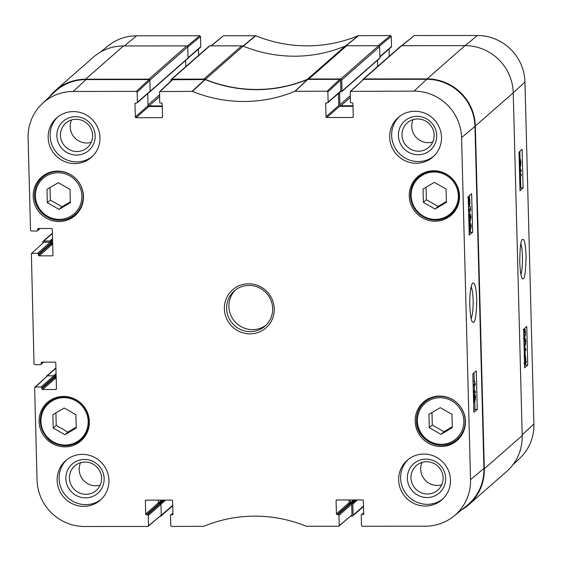 <?xml version="1.0" encoding="UTF-8"?>
<svg xmlns="http://www.w3.org/2000/svg" width="562" height="562" viewBox="0 0 562 562"><rect width="100%" height="100%" fill="white"/><g stroke="black" fill="none" stroke-linecap="round" stroke-linejoin="round"><path stroke-width="0.84" d="M434.377 182.355L446.059 189.015L446.411 202.355L435.072 209.036L423.39 202.376L423.038 189.036L434.377 182.355M69.997 189.366L70.341 202.706L59.01 209.387L47.32 202.727L46.969 189.387L58.308 182.706L69.997 189.366M76.242 428.019L64.904 434.7L53.221 428.04L52.87 414.7L64.209 408.019L75.898 414.679L76.242 428.019M451.96 414.327L452.312 427.668L440.973 434.349L429.284 427.689L428.939 414.349L440.278 407.668L451.96 414.327M75.617 214.066A25.508 24.861 -131.3 0 0 77.746 212.85M44.468 174.944A25.508 24.861 -131.3 0 0 42.993 176.904M33.193 196.356A25.508 24.861 48.7 0 1 41.504 177.171A25.508 24.861 48.7 0 1 77.015 179.931A25.508 24.861 48.7 0 1 75.16 215.506A25.508 24.861 48.7 0 1 48.409 219.257A25.508 24.861 48.7 0 1 33.193 196.356M307.758 79.397L307.47 79.453A136.285 132.85 48.7 0 1 205.214 79.551L172.365 79.727L159.643 91.564L192.366 91.388A136.952 133.496 -131.3 0 0 294.874 91.297L327.084 91.206L327.871 91.978L340.593 80.134L339.806 79.368L307.758 79.397L295.162 91.234M340.593 80.134L340.874 90.925L328.138 102.108A0.78 0.759 48.7 0 1 327.386 102.874L326.431 102.874A0.78 0.759 -131.3 0 0 325.679 103.647L326.557 102.874M327.878 102.691L340.621 91.508A0.78 0.759 -131.3 0 0 340.874 90.925M338.443 93.418L338.767 105.558L326.023 116.741A0.78 0.759 -131.3 0 0 326.81 117.514L339.553 106.33A0.78 0.759 48.7 0 1 338.767 105.558M339.553 106.33L352.999 106.316M453.871 516.141L467.029 505.47A47.7 46.498 -131.3 0 0 483.924 468.434L474.967 126.422A47.7 46.498 -131.3 0 0 426.72 79.284L363.6 79.347L350.365 91.381L413.997 91.128A47.039 45.852 48.7 0 1 461.571 137.606L470.527 479.618A47.039 45.852 48.7 0 1 453.871 516.141A47.039 45.852 48.7 0 1 425.392 526.187L362.265 526.243L361.478 525.477L361.211 515.347A0.78 0.759 48.7 0 1 361.963 514.574L363.649 513.092M349.093 499.955L349.164 502.646L336.42 513.83A0.78 0.759 -131.3 0 0 337.207 514.602L349.95 503.419A0.78 0.759 48.7 0 1 349.164 502.646M349.95 503.419L350.906 503.412A0.583 0.569 48.7 0 1 350.316 502.835L350.245 499.948M351.7 504.184A0.78 0.759 -131.3 0 0 350.906 503.412L338.169 514.595A0.78 0.759 48.7 0 1 338.956 515.368L351.7 504.184L351.981 514.968L338.472 526.271L306.262 526.243A136.952 133.496 -131.3 0 0 203.753 526.334L171.543 526.425L170.757 525.653L170.497 515.523A0.78 0.759 48.7 0 1 171.241 514.757L172.927 513.275M338.949 526.095L351.981 514.968M158.449 503.018L158.372 500.131L158.442 502.821L145.706 514.005A0.78 0.759 -131.3 0 0 146.492 514.778L159.229 503.594A0.78 0.759 48.7 0 1 158.442 502.821M159.229 503.594L160.191 503.594L147.448 514.778A0.78 0.759 48.7 0 1 148.235 515.544L160.978 504.36A0.78 0.759 -131.3 0 0 160.191 503.594M160.978 504.36L161.259 515.143L147.757 526.446L84.63 526.503A47.039 45.852 48.7 0 1 37.057 480.025L34.64 387.78L47.475 375.823L34.879 387.204M148.235 526.278L161.259 515.143M47.475 375.823L53.804 375.823L41.068 387.007A0.78 0.759 48.7 0 1 41.855 387.773L54.591 376.589A0.78 0.759 -131.3 0 0 53.804 375.823M54.591 376.589L54.619 377.552L41.876 388.735A0.78 0.759 -131.3 0 0 42.67 389.508L55.406 378.324A0.78 0.759 48.7 0 1 54.619 377.552M55.406 378.324L54.64 378.324M43.977 242.18L31.381 253.56L43.977 242.18L50.306 242.173L37.57 253.357A0.78 0.759 48.7 0 1 38.357 254.129L51.093 242.946A0.78 0.759 -131.3 0 0 50.306 242.173M51.093 242.946L51.121 243.908L38.378 255.092A0.78 0.759 -131.3 0 0 39.164 255.858L51.908 244.674A0.78 0.759 48.7 0 1 51.121 243.908M51.908 244.674L52.688 244.674M85.958 79.607A47.7 46.498 -131.3 0 0 54.416 92.133L42.136 103.794A47.039 45.852 48.7 0 1 73.236 91.444L136.362 91.388L137.149 92.154L149.871 80.317L149.085 79.544L85.958 79.607L73.236 91.444M149.871 80.317L150.152 91.1L137.416 102.284A0.78 0.759 48.7 0 1 136.671 103.057L135.709 103.057A0.78 0.759 -131.3 0 0 134.964 103.83L135.842 103.057M137.163 102.867L149.899 91.683A0.78 0.759 -131.3 0 0 150.152 91.1M162.263 105.916L149.007 105.93A0.976 0.948 48.7 0 1 148.024 104.968L147.729 93.594L148.045 105.74L135.302 116.924A0.78 0.759 -131.3 0 0 136.095 117.69L148.832 106.506A0.78 0.759 48.7 0 1 148.045 105.74M148.832 106.506L162.278 106.492M431.967 412.564L432.29 425.055L443.98 431.714L452.291 426.811M429.284 427.689L432.29 425.055M440.973 434.349L443.98 431.714M457.58 439.027A25.508 24.861 -131.3 0 0 459.716 437.812M426.439 399.905A25.508 24.861 -131.3 0 0 424.956 401.858M49.997 187.603L50.327 200.093L62.01 206.753L70.32 201.856M47.32 202.727L50.327 200.093M59.01 209.387L62.01 206.753M426.066 187.251L426.389 199.742L438.079 206.402L446.39 201.505M423.39 202.376L426.389 199.742M435.072 209.036L438.079 206.402M451.679 213.715A25.508 24.861 -131.3 0 0 453.815 212.499M420.538 174.592A25.508 24.861 -131.3 0 0 419.055 176.545M64.904 434.7L67.911 432.066L76.221 427.169M55.898 412.915L56.228 425.406L67.911 432.066M53.221 428.04L56.228 425.406M81.518 439.379A25.508 24.861 -131.3 0 0 83.647 438.163M50.369 400.256A25.508 24.861 -131.3 0 0 48.887 402.209M469.291 220.704L469.944 220.704L469.038 219.11L469.825 216.103L470.534 216.251L470.724 217.684L469.558 220.894M469.825 216.103L470.534 216.251L469.663 216.251M469.059 219.524L469.179 217.276M469.98 222.166C469.284 222.756 468.898 221.793 468.834 219.285L468.975 216.482L469.783 214.642C470.485 214.052 470.872 215.014 470.935 217.529L469.98 222.166L468.884 222.341M468.68 214.635L470.155 214.466L468.624 214.466M468.638 210.434L470.246 209.085L470.113 206.303L470.745 210.125L468.673 211.853L468.567 210.434M468.539 209.233L470.246 209.085M468.469 206.507L469.867 206.507M468.715 209.085L468.504 207.849M468.462 206.402L470.113 206.303M468.666 202.98L469.488 202.98L469.031 203.767M468.912 203.711L468.61 199.728L469.488 202.98M469.024 198.442L469.572 202.468L468.687 199.201L469.165 198.379M469.446 204.329L469.193 204.758L468.385 201.695L468.329 197.88L468.539 198.653L468.996 197.395C469.453 197.178 469.727 198.21 469.804 200.493L469.916 203.725L469.446 204.329L469.853 204.315M469.193 204.758L468.42 204.821M468.23 197.395L467.605 197.332M474.967 395.627L475.052 399.378L475.016 395.606M474.005 395.957L474.476 397.917L474.117 400.65L473.647 398.662L474.075 395.922M473.457 396.976L473.97 394.489L474.546 396.266L475.009 394.138L473.555 394.173M473.471 394.138L474.918 394.173L475.536 397.039L475.087 400.847L474.539 400.875M475.087 400.847L474.63 399.484L474.061 402.153L473.548 400.566M473.387 394.489L474.075 394.447L473.387 394.447M473.267 389.93L475.417 391.454L475.452 392.599L473.302 391.075M473.33 392.178L475.452 392.599M473.155 385.448L474.735 384.127L474.602 381.338L475.206 384.246L475.227 385.16L473.19 386.86M473.12 384.19L474.735 384.127M473.049 381.542L474.356 381.542M473.204 384.12L473.106 383.635M473.042 381.359L474.602 381.338M469.53 229.682L470.176 229.682L469.277 228.088L470.057 225.074L470.773 225.222L470.963 226.662L469.79 229.872M470.057 225.074L470.773 225.222L469.902 225.222M469.298 228.502L469.411 226.247M470.218 231.144C469.516 231.727 469.137 230.764 469.066 228.256L469.214 225.46L470.022 223.613C470.724 223.03 471.104 223.992 471.174 226.5L470.218 231.144L469.115 231.312M468.912 223.613L470.394 223.437L468.856 223.437M473.808 410.415L474.988 409.424L474.764 400.875M474.588 394.138L474.546 392.599M474.504 390.801L474.37 385.876M474.251 381.338L474.033 372.789M469.165 233.251L470.352 232.261L470.317 231.052M470.12 223.437L470.085 222.074M469.881 214.466L469.79 210.919M469.67 206.303L469.621 204.315M469.446 197.683L469.389 195.625M472.846 373.779L476.281 370.913L477.286 409.431L473.857 412.297L472.846 373.779M477.286 409.431L474.988 409.424M468.209 196.616L471.637 193.742L472.649 232.261L469.214 235.127L468.209 196.616M472.649 232.261L470.352 232.261M471.132 286.796C472.242 289.149 472.909 293.596 473.134 300.136C473.246 308.917 472.572 314.994 471.111 318.366M476.759 299.679C476.239 287.54 474.848 282.019 472.6 283.108C470.64 286.107 469.692 293.575 469.769 305.524C470.303 315.753 471.258 321.281 472.628 322.11C475.023 324.105 476.4 316.631 476.759 299.679M445.666 478.304A19.424 18.932 -131.3 0 0 416.519 461.697A19.424 18.932 -131.3 0 0 417.39 494.974A19.424 18.932 -131.3 0 0 445.666 478.304M443.123 477.855A16.305 15.898 48.7 0 1 437.812 490.12A16.305 15.898 48.7 0 1 415.107 488.357A16.305 15.898 48.7 0 1 416.294 465.61A16.305 15.898 48.7 0 1 433.393 463.214A16.305 15.898 48.7 0 1 443.123 477.855M422.09 462.4A16.305 15.898 -131.3 0 0 424.837 479.808A16.305 15.898 -131.3 0 0 441.739 484.788M408.23 459.456A26.288 25.62 -131.3 0 0 400.622 478.346A26.288 25.62 -131.3 0 0 415.697 501.662A26.288 25.62 -131.3 0 0 442.863 498.916M436.695 135.526A19.424 18.932 -131.3 0 0 407.548 118.919A19.424 18.932 -131.3 0 0 408.419 152.19A19.424 18.932 -131.3 0 0 436.695 135.526M434.145 135.07A16.305 15.898 48.7 0 1 428.834 147.342A16.305 15.898 48.7 0 1 406.129 145.572A16.305 15.898 48.7 0 1 407.317 122.832A16.305 15.898 48.7 0 1 424.415 120.43A16.305 15.898 48.7 0 1 434.145 135.07M413.119 119.622A16.305 15.898 -131.3 0 0 415.859 137.03A16.305 15.898 -131.3 0 0 432.768 142.003M399.252 116.678A26.288 25.62 -131.3 0 0 391.651 135.568A26.288 25.62 -131.3 0 0 406.719 158.877A26.288 25.62 -131.3 0 0 433.892 156.131M95.161 135.842A19.424 18.932 -131.3 0 0 66.014 119.235A19.424 18.932 -131.3 0 0 66.885 152.513A19.424 18.932 -131.3 0 0 95.161 135.842M92.618 135.393A16.305 15.898 48.7 0 1 87.3 147.658A16.305 15.898 48.7 0 1 64.595 145.895A16.305 15.898 48.7 0 1 65.782 123.148A16.305 15.898 48.7 0 1 82.888 120.753A16.305 15.898 48.7 0 1 92.618 135.393M71.585 119.938A16.305 15.898 -131.3 0 0 74.332 137.346A16.305 15.898 -131.3 0 0 91.234 142.327M57.724 116.994A26.288 25.62 -131.3 0 0 50.116 135.885A26.288 25.62 -131.3 0 0 65.192 159.201A26.288 25.62 -131.3 0 0 92.358 156.454M104.139 478.627A19.424 18.932 -131.3 0 0 74.992 462.013A19.424 18.932 -131.3 0 0 75.863 495.291A19.424 18.932 -131.3 0 0 104.139 478.627M101.589 478.171A16.305 15.898 48.7 0 1 96.278 490.443A16.305 15.898 48.7 0 1 73.573 488.673A16.305 15.898 48.7 0 1 74.76 465.933A16.305 15.898 48.7 0 1 91.866 463.531A16.305 15.898 48.7 0 1 101.589 478.171M80.563 462.723A16.305 15.898 -131.3 0 0 83.309 480.131A16.305 15.898 -131.3 0 0 100.212 485.104M66.702 459.779A26.288 25.62 -131.3 0 0 59.094 478.669A26.288 25.62 -131.3 0 0 74.17 501.978A26.288 25.62 -131.3 0 0 101.336 499.232M389.691 137.29A26.288 25.62 48.7 0 1 398.254 117.514A26.288 25.62 48.7 0 1 434.848 120.359A26.288 25.62 48.7 0 1 432.93 157.016A26.288 25.62 48.7 0 1 405.364 160.887A26.288 25.62 48.7 0 1 389.691 137.29M48.156 137.606A26.288 25.62 48.7 0 1 56.72 117.83A26.288 25.62 48.7 0 1 93.313 120.682A26.288 25.62 48.7 0 1 91.402 157.339A26.288 25.62 48.7 0 1 63.836 161.203A26.288 25.62 48.7 0 1 48.156 137.606M57.134 480.391A26.288 25.62 48.7 0 1 65.698 460.615A26.288 25.62 48.7 0 1 102.291 463.46A26.288 25.62 48.7 0 1 100.38 500.117A26.288 25.62 48.7 0 1 72.814 503.988A26.288 25.62 48.7 0 1 57.134 480.391M398.662 480.067A26.288 25.62 48.7 0 1 407.225 460.292A26.288 25.62 48.7 0 1 443.818 463.144A26.288 25.62 48.7 0 1 441.908 499.801A26.288 25.62 48.7 0 1 414.342 503.664A26.288 25.62 48.7 0 1 398.662 480.067M409.262 196.005A25.508 24.861 48.7 0 1 417.573 176.819A25.508 24.861 48.7 0 1 453.084 179.58A25.508 24.861 48.7 0 1 451.223 215.155A25.508 24.861 48.7 0 1 424.472 218.906A25.508 24.861 48.7 0 1 409.262 196.005M39.094 421.669A25.508 24.861 48.7 0 1 47.405 402.476A25.508 24.861 48.7 0 1 82.916 405.244A25.508 24.861 48.7 0 1 81.054 440.812A25.508 24.861 48.7 0 1 54.31 444.563A25.508 24.861 48.7 0 1 39.094 421.669M415.163 421.317A25.508 24.861 48.7 0 1 423.474 402.125A25.508 24.861 48.7 0 1 458.978 404.893A25.508 24.861 48.7 0 1 457.124 440.46A25.508 24.861 48.7 0 1 430.373 444.212A25.508 24.861 48.7 0 1 415.163 421.317M272.668 308.51A23.365 22.775 48.7 0 1 265.053 326.086A23.365 22.775 48.7 0 1 232.528 323.55A23.365 22.775 48.7 0 1 234.228 290.968A23.365 22.775 48.7 0 1 258.731 287.533A23.365 22.775 48.7 0 1 272.668 308.51M274.256 308.791A25.311 24.672 -131.3 0 0 236.272 287.147A25.311 24.672 -131.3 0 0 237.41 330.505A25.311 24.672 -131.3 0 0 274.256 308.791M162.544 117.015L161.8 117.669A0.78 0.759 -131.3 0 0 162.551 116.896L162.207 103.801A0.78 0.759 -131.3 0 0 161.42 103.029L160.458 103.029A0.78 0.759 48.7 0 1 159.671 102.263L159.643 91.564M161.8 117.669L136.095 117.69M135.302 116.924L134.964 103.83M137.416 102.284L137.149 92.154M39.705 228.516L37.731 230.251A0.78 0.759 48.7 0 1 36.98 231.017L31.303 231.024L30.517 230.258L28.1 138.013A47.039 45.852 48.7 0 1 42.136 103.794M37.731 230.251L37.703 229.282L38.581 228.516M52.954 255.197L52.217 255.851A0.78 0.759 -131.3 0 0 52.961 255.078L52.287 229.275A0.78 0.759 -131.3 0 0 51.5 228.502L38.448 228.516A0.78 0.759 -131.3 0 0 37.703 229.282M52.217 255.851L39.164 255.858M38.378 255.092L38.357 254.129M37.57 253.357L31.886 253.364M43.204 362.16L41.23 363.895A0.78 0.759 48.7 0 1 40.478 364.668L34.802 364.668L34.015 363.902L31.381 253.56M41.23 363.895L41.202 362.933L42.08 362.16M56.453 388.841L55.715 389.494A0.78 0.759 -131.3 0 0 56.46 388.721L55.786 362.919A0.78 0.759 -131.3 0 0 54.999 362.146L41.953 362.16A0.78 0.759 -131.3 0 0 41.202 362.933M55.715 389.494L42.67 389.508M41.876 388.735L41.855 387.773M41.068 387.007L35.385 387.007M148.501 525.674L148.235 515.544M147.448 514.778L146.492 514.778M145.706 514.005L145.361 500.911L146.239 500.145M172.941 514.104L172.204 514.75A0.78 0.759 -131.3 0 0 172.948 513.984L172.604 500.89A0.78 0.759 -131.3 0 0 171.817 500.117L146.106 500.145A0.78 0.759 -131.3 0 0 145.361 500.911M172.204 514.75L171.241 514.757M339.223 525.498L338.956 515.368M338.169 514.595L337.207 514.602M336.42 513.83L336.076 500.735L336.954 499.962M363.663 513.928L362.919 514.574A0.78 0.759 -131.3 0 0 363.67 513.801L363.326 500.707A0.78 0.759 -131.3 0 0 362.539 499.941L336.828 499.962A0.78 0.759 -131.3 0 0 336.076 500.735M362.919 514.574L361.963 514.574M353.266 116.84L352.522 117.486A0.78 0.759 -131.3 0 0 353.266 116.72L352.929 103.626A0.78 0.759 -131.3 0 0 352.142 102.853L351.18 102.853A0.78 0.759 48.7 0 1 350.393 102.087L350.365 91.381M352.522 117.486L326.81 117.514M326.023 116.741L325.679 103.647M328.138 102.108L327.871 91.978M235.408 290.006A23.365 22.775 -131.3 0 0 234.811 321.548A23.365 22.775 -131.3 0 0 266.163 325.047M243.198 46.133A3.892 3.794 -131.3 0 0 241.73 45.845L209.802 45.873A0.976 0.948 -131.3 0 0 209.183 46.105L171.291 79.368A0.976 0.948 48.7 0 1 171.909 79.137L203.837 79.109A3.892 3.794 48.7 0 1 205.306 79.397L243.198 46.133A136.285 132.85 -131.3 0 0 345.265 46.042L307.372 79.305A136.285 132.85 48.7 0 1 205.306 79.397M340.41 91.69L341.471 91.69A0.583 0.569 -131.3 0 0 342.033 91.114L341.738 79.945L379.631 46.681A0.976 0.948 -131.3 0 0 378.647 45.719L346.712 45.747A3.892 3.794 -131.3 0 0 345.265 46.042M379.631 46.681L379.926 57.851A0.583 0.569 48.7 0 1 379.729 58.286L341.844 91.55M377.488 60.253L377.657 66.471M468.778 504.711L506.671 471.448A47.7 46.498 -131.3 0 0 522.21 435.557L513.232 92.772A47.7 46.498 -131.3 0 0 464.985 45.634L401.668 45.698A0.976 0.948 -131.3 0 0 401.05 45.929L363.164 79.193A0.976 0.948 48.7 0 1 363.776 78.961L427.099 78.898A47.7 46.498 48.7 0 1 475.34 126.036L484.318 468.82A47.7 46.498 48.7 0 1 468.778 504.711A47.7 46.498 48.7 0 1 461.62 509.853M123.457 45.958A47.7 46.498 -131.3 0 0 93.222 57.289L55.329 90.552A47.7 46.498 48.7 0 1 85.564 79.221L148.881 79.158A0.976 0.948 48.7 0 1 149.864 80.12L187.757 46.857A0.976 0.948 -131.3 0 0 186.774 45.894L123.457 45.958L85.564 79.221M187.757 46.857L188.052 58.026A0.583 0.569 48.7 0 1 187.863 58.469L149.97 91.732A0.583 0.569 -131.3 0 0 150.159 91.29L149.864 80.12M185.622 60.436L185.783 66.646L185.622 60.436M307.372 79.305A3.892 3.794 48.7 0 1 308.819 79.01L340.755 78.982A0.976 0.948 48.7 0 1 341.738 79.945M49.294 96.994A47.7 46.498 48.7 0 1 55.329 90.552M170.996 80.998L170.974 80.106A0.976 0.948 48.7 0 1 171.291 79.368M52.659 243.522L51.107 243.522L52.624 242.194M50.496 242.201L50.482 241.597A0.583 0.569 -131.3 0 0 49.892 241.021L43.752 241.028L52.392 233.441M42.845 242.953L42.817 241.99A0.976 0.948 48.7 0 1 43.752 241.028M56.059 373.505L53.425 375.823L47.285 375.823L55.926 368.236M46.365 376.582A0.976 0.948 48.7 0 1 47.285 375.823M172.724 505.28L161.266 515.34A0.976 0.948 48.7 0 1 160.332 516.302L160.318 516.302M161.266 515.34L160.971 504.17A0.583 0.569 -131.3 0 0 160.381 503.594L159.039 503.594L162.987 500.124M363.466 506.088L353.133 515.157A0.976 0.948 48.7 0 1 352.198 516.127L351.032 516.127M353.133 515.157L352.845 503.988A0.583 0.569 -131.3 0 0 352.255 503.412L350.906 503.412L354.861 499.948M362.855 79.762A0.976 0.948 48.7 0 1 363.164 79.193M352.985 105.74L340.881 105.747A0.976 0.948 48.7 0 1 339.898 104.785L339.567 92.428M520.841 243.725C522.948 248.65 522.997 269.339 520.918 274.291M200.522 36.523L200.789 46.653L188.045 57.837L187.764 47.053L200.522 36.523L199.735 35.757L136.608 35.813A47.039 45.852 -131.3 0 0 108.129 45.859L100.38 52.147M523.981 342.082L524.662 340.031L525.484 341.626L524.782 344.632L524.03 343.965M524.198 344.639L524.782 344.632L524.135 344.485M524.662 340.031L525.013 339.841M523.932 340.228L524.957 338.394L523.419 338.401M523.889 338.57L524.627 338.57C525.252 337.98 525.603 338.942 525.674 341.45L525.547 344.253L524.824 346.101L524.072 345.771M524.198 350.4L525.835 348.89L525.87 350.302L524.416 351.65L524.768 354.229L524.248 352.437M524.163 349.016L525.835 348.89M525.723 360.2L525.119 357.755L525.533 356.968M525.414 357.025L525.976 360.2M525.315 362.293L525.041 358.275L525.849 361.535L525.428 362.357M525.091 361.535L525.849 361.535M525.189 362.019L525.723 362.019M524.367 357.01L524.789 356.42L524.978 357.193L525.512 355.915L523.974 355.922M525.154 356.406L524.789 356.42M524.339 355.978L525.386 355.978L526.236 362.265L525.582 363.34L523.917 363.41M525.821 362.855L526.18 362.855M525.582 363.34L524.732 357.01M524.388 357.748L524.915 357.741M519.281 162.636L519.492 161.765L519.829 163.359L519.344 165.08M520.321 165.193L520.335 160.5L520.763 162.488L520.384 165.221M519.232 160.88L519.457 160.303L519.871 161.666L520.293 159.039L520.953 162.327L520.482 166.654L519.955 164.884L519.386 166.844M520.482 166.654L519.759 166.703M519.443 168.776L521.157 170.117L521.185 171.262L519.471 169.921M519.506 171.15L521.185 171.262M519.625 175.751L521.234 174.262L521.269 175.674L519.815 177.023L520.166 179.601L519.681 177.971M519.583 174.368L521.234 174.262M523.742 333.111L524.43 331.053L525.252 332.648L524.55 335.662L523.791 334.994M523.967 335.662L524.55 335.662L523.903 335.514M524.43 331.053L524.782 330.863M523.693 331.257L524.725 329.423L523.187 329.423M523.651 329.599L524.388 329.592C525.02 329.009 525.372 329.971 525.435 332.479L525.315 335.275L524.585 337.123L523.84 336.8M519.962 188.6L520.805 187.82L520.51 176.384M520.454 174.262L520.377 171.262M520.328 169.471L520.25 166.703M520.054 158.997L519.85 151.382M524.599 365.771L525.449 364.984L525.407 363.403M525.21 355.915L525.084 351.032M525.027 348.89L524.95 345.96M524.753 338.394L524.711 336.989M524.515 329.423L524.494 328.552M523.11 187.813L520.012 190.68L519.007 152.169L522.105 149.302L523.11 187.813L520.805 187.82M527.753 364.984L524.655 367.85L523.644 329.332L526.742 326.466L527.753 364.984L525.449 364.984M519.759 261.92C520.173 271.755 521.065 277.298 522.435 278.562C524.522 280.529 525.737 273.041 526.067 256.089C525.259 239.63 523.749 238.983 522.358 239.433C520.805 240.213 519.941 247.709 519.759 261.92M512.706 465.006L519.864 458.206A47.039 45.852 -131.3 0 0 533.9 423.987L524.943 81.975A47.039 45.852 -131.3 0 0 477.37 35.497L414.243 35.554L401.682 45.698M188.024 58.216L200.536 47.236A0.78 0.759 -131.3 0 0 200.789 46.653M198.358 49.147L198.519 55.462M379.42 46.098L391.243 36.347L390.457 35.575L358.247 35.666A136.952 133.496 48.7 0 1 255.738 35.757L223.528 35.729L210.968 45.873M391.243 36.347L391.503 46.477L379.891 56.671M379.898 57.022L391.25 47.06A0.78 0.759 -131.3 0 0 391.503 46.477M389.08 48.971L389.269 56.27M447.064 216.201A23.948 23.344 48.7 0 1 411.124 195.717A23.948 23.344 48.7 0 1 445.989 175.175A23.948 23.344 48.7 0 1 447.064 216.201M35.441 196.068A23.555 22.965 48.7 0 1 69.737 175.857A23.555 22.965 48.7 0 1 70.791 216.215A23.555 22.965 48.7 0 1 35.441 196.068M40.956 421.381A23.948 23.344 48.7 0 1 75.821 400.832A23.948 23.344 48.7 0 1 76.896 441.858A23.948 23.344 48.7 0 1 40.956 421.381M417.411 421.029A23.555 22.965 48.7 0 1 451.707 400.818A23.555 22.965 48.7 0 1 452.761 441.177A23.555 22.965 48.7 0 1 417.411 421.029M34.486 195.899A24.728 24.103 -131.3 0 0 49.231 218.098A24.728 24.103 -131.3 0 0 75.168 214.459A24.728 24.103 -131.3 0 0 76.966 179.973A24.728 24.103 -131.3 0 0 42.543 177.297A24.728 24.103 -131.3 0 0 34.486 195.899M416.456 420.861A24.728 24.103 -131.3 0 0 431.202 443.053A24.728 24.103 -131.3 0 0 457.131 439.421A24.728 24.103 -131.3 0 0 458.936 404.935A24.728 24.103 -131.3 0 0 424.507 402.252A24.728 24.103 -131.3 0 0 416.456 420.861M422.666 173.377L418.542 177.002C408.707 184.905 407.366 202.271 417.664 212.506C426.832 220.782 436.807 222.201 447.591 216.756A24.728 24.103 -131.3 0 0 451.167 214.164A24.728 24.103 -131.3 0 0 452.972 179.678A24.728 24.103 -131.3 0 0 418.542 177.002A24.728 24.103 -131.3 0 0 415.325 209.717A24.728 24.103 -131.3 0 0 447.591 216.749L455.29 210.546M40.324 421.268A24.728 24.103 -131.3 0 0 55.069 443.467A24.728 24.103 -131.3 0 0 80.998 439.828A24.728 24.103 -131.3 0 0 82.804 405.343A24.728 24.103 -131.3 0 0 48.374 402.666A24.728 24.103 -131.3 0 0 40.324 421.268M469.193 217.684L470.724 217.684M469.08 200.634L469.649 200.634M474.686 397.243L475.333 397.243M473.647 397.917L474.476 397.917M469.432 226.662L470.963 226.662M483.924 468.434L470.527 479.618M474.967 126.422L461.571 137.606M307.47 79.453L294.874 91.297M192.366 91.388L205.214 79.551M204.919 79.495L192.071 91.332M339.806 79.368L327.084 91.206M350.871 91.185L363.6 79.347M160.156 91.36L172.878 79.523M149.085 79.544L136.362 91.388M426.72 79.284L413.997 91.128M241.73 45.845L203.837 79.109M308.819 79.01L346.712 45.747M378.647 45.719L340.755 78.982M464.985 45.634L427.099 78.898M475.34 126.036L513.232 92.772M522.21 435.557L484.318 468.82M186.774 45.894L148.881 79.158M49.892 241.021L52.533 238.702M54.879 378.114L56.151 376.99M54.612 377.25L56.13 375.922M54.381 376.076L56.088 374.573M50.482 241.597L52.561 239.77M50.973 242.545L52.596 241.119M171.909 79.137L209.802 45.873M363.776 78.961L401.668 45.698M352.845 503.988L357.453 499.941M160.381 503.594L164.329 500.124M160.971 504.17L165.579 500.124M158.47 502.997L161.737 500.124M350.316 502.835L353.61 499.948M352.255 503.412L356.203 499.948M150.159 91.29L188.052 58.026M148.024 104.968L159.482 94.908M149.007 105.93L159.524 96.699M342.033 91.114L379.926 57.851M339.898 104.785L350.224 95.723M340.881 105.747L350.274 97.507M524.016 341.626L525.484 341.626M525.477 359.202L525.983 359.202M524.451 360.242L524.838 360.242M519.295 163.359L519.829 163.359M520.012 162.488L520.763 162.488M523.784 332.655L525.252 332.648M522.189 434.826L533.9 423.987M513.232 92.814L524.943 81.975M345.651 46.133L358.535 35.61M358.247 35.666L345.363 46.189M390.457 35.575L378.163 45.719M243.107 46.288L255.738 35.757M255.443 35.701L242.812 46.232M211.235 45.873L223.528 35.729M199.735 35.757L187.272 46.035M401.956 45.698L414.243 35.554M465.083 45.634L477.37 35.497M124.321 45.958L136.608 35.813M79.228 210.898L75.168 214.459C66.843 222.721 49.379 222.854 39.839 210.743C36.453 206.352 34.661 201.414 34.472 195.927C34.415 188.467 37.106 182.257 42.543 177.297L46.604 173.728M428.567 398.69L424.507 402.252C419.076 407.218 416.386 413.428 416.435 420.889C415.922 440.945 442.954 453.26 457.131 439.421L461.191 435.852M52.498 399.041L48.374 402.666C42.944 407.626 40.26 413.829 40.309 421.289C40.541 427.422 42.712 432.817 46.829 437.461C52.069 444.999 69.323 450.064 80.998 439.828L85.122 436.203M474.061 402.153L473.59 402.153M40.12 228.516L37.478 230.834M43.618 362.16L40.977 364.478M172.92 513.029L170.75 514.94M363.642 512.853L361.464 514.764M43.133 241.26L52.385 233.132M46.667 376.055L55.919 367.934M363.481 506.538L352.817 515.895M172.731 505.73L160.95 516.071M524.486 346.269L524.086 346.269M524.255 337.298L523.854 337.298"/></g></svg>
